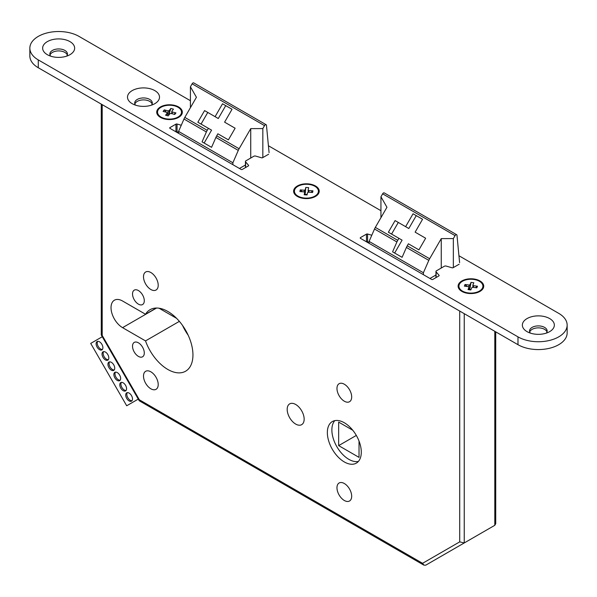 <?xml version="1.0" encoding="UTF-8"?>
<svg xmlns="http://www.w3.org/2000/svg" width="597" height="597" viewBox="0 0 597 597"><rect width="100%" height="100%" fill="white"/><g stroke="black" fill="none" stroke-linecap="round" stroke-linejoin="round"><path stroke-width="0.9" d="M111.34 362.319A4.798 2.769 -120 0 0 108.938 362.08A4.798 2.769 -120 0 0 108.199 365.924A4.798 2.769 -120 0 0 111.34 370.155A4.798 2.769 -120 0 0 113.736 370.394A4.798 2.769 -120 0 0 114.475 366.551A4.798 2.769 -120 0 0 111.34 362.319M109.572 361.872A4.798 2.769 -120 0 0 109.512 365.797A4.798 2.769 -120 0 0 112.467 369.506A4.798 2.769 -120 0 0 114.236 369.946M105.415 352.066A4.798 2.769 -120 0 0 103.02 351.827A4.798 2.769 -120 0 0 102.281 355.67A4.798 2.769 -120 0 0 105.415 359.901A4.798 2.769 -120 0 0 107.818 360.14A4.798 2.769 -120 0 0 108.557 356.297A4.798 2.769 -120 0 0 105.415 352.066M103.654 351.618A4.798 2.769 -120 0 0 103.587 355.543A4.798 2.769 -120 0 0 106.55 359.252A4.798 2.769 -120 0 0 108.318 359.692M123.176 382.826A4.798 2.769 -120 0 0 120.781 382.587A4.798 2.769 -120 0 0 120.042 386.431A4.798 2.769 -120 0 0 123.176 390.662A4.798 2.769 -120 0 0 125.579 390.901A4.798 2.769 -120 0 0 126.31 387.057A4.798 2.769 -120 0 0 123.176 382.826M121.407 382.378A4.798 2.769 -120 0 0 121.348 386.304A4.798 2.769 -120 0 0 124.31 390.013A4.798 2.769 -120 0 0 126.079 390.46M117.258 372.573A4.798 2.769 -120 0 0 114.855 372.334A4.798 2.769 -120 0 0 114.124 376.177A4.798 2.769 -120 0 0 117.258 380.408A4.798 2.769 -120 0 0 119.661 380.647A4.798 2.769 -120 0 0 120.393 376.804A4.798 2.769 -120 0 0 117.258 372.573M115.49 372.125A4.798 2.769 -120 0 0 115.43 376.05A4.798 2.769 -120 0 0 118.393 379.759A4.798 2.769 -120 0 0 120.154 380.207M99.498 341.812A4.798 2.769 -120 0 0 97.095 341.574A4.798 2.769 -120 0 0 96.363 345.417A4.798 2.769 -120 0 0 99.498 349.648A4.798 2.769 -120 0 0 101.9 349.887A4.798 2.769 -120 0 0 102.632 346.036A4.798 2.769 -120 0 0 99.498 341.812M97.729 341.365A4.798 2.769 -120 0 0 97.669 345.29A4.798 2.769 -120 0 0 100.632 348.999A4.798 2.769 -120 0 0 102.393 349.439M129.101 393.08A4.798 2.769 -120 0 0 126.698 392.841A4.798 2.769 -120 0 0 125.96 396.684A4.798 2.769 -120 0 0 129.101 400.915A4.798 2.769 -120 0 0 131.497 401.154A4.798 2.769 -120 0 0 132.235 397.311A4.798 2.769 -120 0 0 129.101 393.08M127.333 392.632A4.798 2.769 -120 0 0 127.273 396.557A4.798 2.769 -120 0 0 130.228 400.266A4.798 2.769 -120 0 0 131.997 400.714M266.128 124.706L193.727 82.901A1.597 0.925 120 0 0 192.921 82.976A1.597 0.925 120 0 0 192.122 83.826L264.531 125.624A1.597 0.925 -60 0 1 265.329 124.78A1.597 0.925 -60 0 1 266.128 124.706A1.597 0.925 -60 0 1 266.456 125.303L269.083 152.66M344.32 422.758A23.999 13.858 -120 0 0 332.32 421.572A23.999 13.858 -120 0 0 328.641 440.802A23.999 13.858 -120 0 0 344.32 461.951A23.999 13.858 -120 0 0 356.319 463.138A23.999 13.858 -120 0 0 359.998 443.907A23.999 13.858 -120 0 0 344.32 422.758M334.798 420.639A23.999 13.858 -120 0 0 333.85 440.265A23.999 13.858 -120 0 0 348.849 459.339A23.999 13.858 -120 0 0 358.364 461.459M138.414 342.812A8.321 4.806 -120 0 0 134.25 342.394A8.321 4.806 -120 0 0 132.974 349.066A8.321 4.806 -120 0 0 138.414 356.394A8.321 4.806 -120 0 0 142.571 356.805A8.321 4.806 -120 0 0 143.847 350.14A8.321 4.806 -120 0 0 138.414 342.812M138.414 290.552A8.321 4.806 -120 0 0 134.25 290.142A8.321 4.806 -120 0 0 132.974 296.806A8.321 4.806 -120 0 0 138.414 304.142A8.321 4.806 -120 0 0 142.571 304.552A8.321 4.806 -120 0 0 143.847 297.888A8.321 4.806 -120 0 0 138.414 290.552M150.854 371.812A10.403 6.007 -120 0 0 145.653 371.297A10.403 6.007 -120 0 0 144.064 379.632A10.403 6.007 -120 0 0 150.854 388.796A10.403 6.007 -120 0 0 156.056 389.311A10.403 6.007 -120 0 0 157.653 380.976A10.403 6.007 -120 0 0 150.854 371.812M150.854 272.523A10.403 6.007 -120 0 0 145.653 272.008A10.403 6.007 -120 0 0 144.064 280.344A10.403 6.007 -120 0 0 150.854 289.508A10.403 6.007 -120 0 0 156.056 290.023A10.403 6.007 -120 0 0 157.653 281.687A10.403 6.007 -120 0 0 150.854 272.523M295.672 404.467A12 6.925 -120 0 0 289.672 403.878A12 6.925 -120 0 0 287.829 413.49A12 6.925 -120 0 0 295.672 424.064A12 6.925 -120 0 0 301.672 424.661A12 6.925 -120 0 0 303.507 415.042A12 6.925 -120 0 0 295.672 404.467M344.32 483.51A10.403 6.007 -120 0 0 339.118 482.988A10.403 6.007 -120 0 0 337.529 491.324A10.403 6.007 -120 0 0 344.32 500.487A10.403 6.007 -120 0 0 349.521 501.002A10.403 6.007 -120 0 0 351.118 492.674A10.403 6.007 -120 0 0 344.32 483.51M344.32 384.222A10.403 6.007 -120 0 0 339.118 383.707A10.403 6.007 -120 0 0 337.529 392.042A10.403 6.007 -120 0 0 344.32 401.206A10.403 6.007 -120 0 0 349.521 401.721A10.403 6.007 -120 0 0 351.118 393.386A10.403 6.007 -120 0 0 344.32 384.222M145.519 340.902A35.521 20.507 -120 0 0 167.824 369.461A35.521 20.507 -120 0 0 185.585 371.222A35.521 20.507 -120 0 0 191.033 342.753A35.521 20.507 -120 0 0 167.824 311.455A35.521 20.507 -120 0 0 150.063 309.694A35.521 20.507 -120 0 0 145.519 314.253L122.572 301.007A16.32 9.425 -120 0 0 114.415 300.194A16.32 9.425 -120 0 0 111.908 313.276A16.32 9.425 -120 0 0 122.572 327.656L145.519 340.902L179.369 321.358M182.555 325.462A35.521 20.507 -120 0 0 188.174 335.201M201.055 124.079L207.771 112.445L218.293 118.519L225.733 105.632L222.532 103.781L232.039 109.273L224.599 122.154L235.121 128.228L228.397 139.87L217.875 133.795L216.711 135.81A9.597 5.545 120 0 0 215.89 137.452L238.285 150.384A9.597 5.545 -60 0 1 239.113 148.743L250.733 128.624L250.733 158.033M178.578 133.325L178.578 131.407L232.882 162.765L232.882 164.682M264.531 125.624L262.829 128.579L262.829 157.578M178.578 131.407L183.98 119.027A9.597 5.545 120 0 1 184.809 117.393L196.428 97.274L190.421 86.774L190.421 107.676M190.421 86.774L192.122 83.826M425.646 238.225L418.922 249.867L408.4 243.792L407.236 245.807A9.597 5.545 120 0 0 406.408 247.449L402.094 257.329L392.587 251.844L396.908 241.957A9.597 5.545 -60 0 1 397.736 240.322L398.9 238.307L388.378 232.233L395.095 220.591L405.617 226.666L413.057 213.778L422.564 219.263L415.124 232.151L425.646 238.225L418.318 234.002M369.095 243.322L369.095 241.404L423.4 272.754L428.81 260.382A9.597 5.545 -60 0 1 429.639 258.74L407.236 245.807M397.736 240.322L375.334 227.39A9.597 5.545 120 0 0 374.506 229.024L369.095 241.404M459.608 262.658L456.981 235.3A1.597 0.925 -60 0 0 456.653 234.703A1.597 0.925 -60 0 0 455.056 235.621L453.347 238.576L441.25 238.621L429.639 258.74M455.056 235.621L382.647 193.824L380.946 196.771L380.946 217.674M375.334 227.39L386.946 207.271L380.946 196.771M352.79 430.258L338.663 422.109L338.663 445.623L356.319 435.429M338.663 445.623L359.028 457.377L359.028 441.071M453.347 238.576L453.347 267.575M382.647 193.824A1.597 0.925 -60 0 1 384.244 192.898L456.653 234.703M423.4 272.754L423.4 274.68M239.442 168.473L245.434 165.011M435.959 275.008L429.967 278.463M159.048 308.216L176.608 318.35M464.242 313.671L464.242 542.949L494.794 525.308L495.726 523.688L495.726 331.85M145.519 314.253L156.287 308.037M494.794 331.313L494.794 525.308L456.362 547.501M464.242 542.949L425.78 565.158L464.242 542.949L459.72 541.867L459.72 311.059M425.78 565.158L423.907 565.158L422.579 563.307L459.72 541.867M423.907 565.158L139.22 400.744L139.347 399.789L422.579 563.307M101.274 104.109L101.274 334.917L102.206 335.454L139.347 399.789M441.25 238.621L441.25 268.031M422.564 219.263L416.258 215.629L408.818 228.517L405.617 226.666M416.258 215.629L413.057 213.778M394.654 253.038L402.094 240.151L398.9 238.307M408.818 228.517L398.296 222.442L391.572 234.076M398.296 222.442L395.095 220.591M183.98 119.027L206.383 131.967A9.597 5.545 -60 0 1 207.211 130.325L208.375 128.31L197.853 122.236L204.577 110.594L215.092 116.669L222.532 103.781M206.383 131.967L202.062 141.847L211.569 147.332L215.89 137.452M238.285 150.384L232.882 162.765M262.829 128.579L250.733 128.624M208.375 128.31L211.577 130.153L204.137 143.041M227.8 124.004L235.121 128.228M207.771 112.445L204.577 110.594M218.293 118.519L215.092 116.669M225.733 105.632L232.039 109.273M102.266 336.738L90.699 343.417L126.698 405.773L138.273 399.094M549.665 331.633L549.665 331.633A16 9.239 0 0 0 549.665 318.574A16 9.239 0 0 0 527.039 318.574A16 9.239 0 0 0 527.039 331.633A16 9.239 0 0 0 549.665 331.633M546.345 333.104A8.798 5.082 0 0 0 547.15 330.984A8.798 5.082 0 0 0 541.718 326.29A8.798 5.082 0 0 0 532.128 327.387A8.798 5.082 0 0 0 529.546 330.984A8.798 5.082 0 0 0 530.352 333.104M546.986 331.962A8.798 5.082 0 0 0 540.912 328.081A8.798 5.082 0 0 0 532.128 329.35A8.798 5.082 0 0 0 529.718 331.962M69.961 54.685L69.961 54.685A16 9.239 0 0 0 69.961 41.618A16 9.239 0 0 0 47.335 41.618A16 9.239 0 0 0 47.335 54.685A16 9.239 0 0 0 69.961 54.685M66.648 56.155A8.798 5.082 0 0 0 67.454 54.029A8.798 5.082 0 0 0 62.021 49.335A8.798 5.082 0 0 0 52.424 50.439A8.798 5.082 0 0 0 49.849 54.029A8.798 5.082 0 0 0 50.655 56.155M67.282 55.014A8.798 5.082 0 0 0 61.215 51.133A8.798 5.082 0 0 0 52.424 52.402A8.798 5.082 0 0 0 50.014 55.014M154.817 103.677L154.817 103.677A16 9.239 0 0 0 154.817 90.61A16 9.239 0 0 0 132.191 90.61A16 9.239 0 0 0 132.191 103.677A16 9.239 0 0 0 154.817 103.677M151.496 105.147A8.798 5.082 0 0 0 152.302 103.02A8.798 5.082 0 0 0 146.869 98.326A8.798 5.082 0 0 0 137.28 99.43A8.798 5.082 0 0 0 134.706 103.02A8.798 5.082 0 0 0 135.504 105.147M152.138 103.997A8.798 5.082 0 0 0 146.064 100.117A8.798 5.082 0 0 0 137.28 101.386A8.798 5.082 0 0 0 134.87 103.997M479.973 291.403L479.973 291.403A12.798 7.388 0 0 0 479.973 280.948A12.798 7.388 0 0 0 461.869 280.948A12.798 7.388 0 0 0 461.869 291.403A12.798 7.388 0 0 0 479.973 291.403M315.47 196.428L315.47 196.428A12.798 7.388 0 0 0 315.47 185.973A12.798 7.388 0 0 0 297.366 185.973A12.798 7.388 0 0 0 297.366 196.428A12.798 7.388 0 0 0 315.47 196.428M178.578 117.393L178.578 117.393A12.798 7.388 0 0 0 178.578 106.938A12.798 7.388 0 0 0 160.474 106.938A12.798 7.388 0 0 0 160.474 117.393A12.798 7.388 0 0 0 178.578 117.393M190.421 100.714L79.013 36.395A28.798 16.626 0 0 0 47.626 32.79A28.798 16.626 0 0 0 29.85 48.156A28.798 16.626 0 0 0 38.283 59.909L517.987 336.865A28.798 16.626 0 0 0 558.717 336.865A28.798 16.626 0 0 0 567.15 325.104A28.798 16.626 0 0 0 558.717 313.35L458.944 255.747M29.85 48.156L29.85 55.991A28.798 16.626 0 0 0 38.283 67.745L517.987 344.7A28.798 16.626 0 0 0 558.717 344.7A28.798 16.626 0 0 0 567.15 332.939L567.15 325.104M380.946 210.711L268.419 145.75M268.635 154.227L262.658 157.683A0.963 0.552 0 0 1 261.553 157.787L255.643 156.086A1.597 0.925 180 0 0 253.8 156.265L245.904 160.817A1.597 0.925 180 0 0 245.434 161.474A1.597 0.925 180 0 0 245.606 161.884L248.539 165.294A0.963 0.552 0 0 1 248.636 165.541A0.963 0.552 0 0 1 248.359 165.936L242.382 169.384A0.963 0.552 0 0 1 241.024 169.384L169.973 128.362A0.963 0.552 180 0 1 169.697 127.974A0.963 0.552 180 0 1 169.973 127.579L175.951 124.131A0.963 0.552 180 0 1 177.055 124.027L181.272 125.236M459.153 264.225L453.183 267.672A0.963 0.552 0 0 1 452.078 267.784L446.16 266.083A1.597 0.925 180 0 0 444.317 266.262L436.429 270.814A1.597 0.925 180 0 0 435.959 271.471A1.597 0.925 180 0 0 436.123 271.881L439.064 275.292A0.963 0.552 0 0 1 439.161 275.538A0.963 0.552 0 0 1 438.877 275.933L432.907 279.381A0.963 0.552 0 0 1 431.549 279.381L360.498 238.36A0.963 0.552 180 0 1 360.215 237.972A0.963 0.552 180 0 1 360.498 237.576L366.476 234.128A0.963 0.552 180 0 1 367.58 234.024L371.797 235.233M178.578 132.303L177.055 131.862L177.055 124.027M176.1 131.9A0.963 0.552 180 0 1 177.055 131.862M369.095 242.3L367.58 241.86L367.58 234.024M366.625 241.897A0.963 0.552 180 0 1 367.58 241.86M468.115 292.911A12 6.925 0 0 0 482.921 286.172A12 6.925 0 0 0 473.727 279.441A12 6.925 0 0 0 458.921 286.172A12 6.925 0 0 0 468.115 292.911M475.436 287.657L477.481 286.232L476.809 287.844L472.824 287.291L471.779 287.664L470.824 289.963L468.026 289.575L468.981 287.276L468.346 286.672L464.362 286.12L465.033 284.5L467.078 286.493M468.981 288.358L469.018 285.053L465.033 284.5M477.481 286.232L473.496 285.679L473.496 287.388M469.018 285.053L470.063 284.687L470.063 288.023L471.018 282.388L470.063 284.687M471.018 282.388L473.817 282.777L472.861 285.075L473.496 285.679M469.615 289.791L469.854 289.209L469.018 288.388M468.981 289.709L468.981 287.276M472.861 287.299L472.861 285.075M471.063 289.381L469.854 289.209L470.376 289.717A1.284 1.015 -157.4 0 0 470.667 289.941M470.063 288.023L469.541 288.56M469.757 289.814L469.854 289.209L470.182 289.873M180.466 115.012A12 6.925 0 0 0 181.525 112.161A12 6.925 0 0 0 172.048 105.393A12 6.925 0 0 0 158.586 109.318A12 6.925 0 0 0 157.526 112.161A12 6.925 0 0 0 167.003 118.937A12 6.925 0 0 0 180.466 115.012M171.787 113.661L171.787 111.296L172.22 111.952L175.951 112.923L174.764 114.445L171.033 113.467L169.891 113.721L168.205 115.878L168.802 115.102L168.585 114.423L167.264 113.326M170.839 108.453L169.16 110.609L169.16 113.945L170.839 108.453L173.466 109.139L171.787 111.296M169.16 113.945L168.585 114.423M167.264 115.631L167.264 113.034L165.578 115.191L168.205 115.878M167.264 113.034L166.832 112.378L163.1 111.4L164.279 109.885L168.018 110.863L169.16 110.609M172.22 111.952L172.22 113.781M175.951 112.923L173.906 114.221M166.324 112.243L164.279 109.885M168.018 114.199L168.018 110.863M304.918 198.077A12 6.925 0 0 0 318.417 191.204A12 6.925 0 0 0 307.925 184.324A12 6.925 0 0 0 294.418 191.204A12 6.925 0 0 0 304.918 198.077M310.91 192.368L312.947 190.839L312.589 192.488L308.522 192.189L307.559 192.622L307.045 194.973L304.186 194.764L304.701 192.413L303.955 191.861L299.888 191.562L300.254 189.913L302.291 191.734M304.313 192.13L304.313 190.212L300.254 189.913M312.947 190.839L308.888 190.54L308.888 192.219M304.313 190.212L305.283 189.779L305.283 193.115L305.791 187.428L305.283 189.779M305.791 187.428L308.649 187.637L308.134 189.988L308.888 190.54M305.06 194.823L304.701 193.652M304.701 194.801L304.701 192.413M308.134 192.368L308.134 189.988M307.156 194.458L305.171 194.309L305.701 194.786A1.284 1.037 -167.7 0 0 305.821 194.883M305.283 193.115L304.798 193.682M305.127 194.831L305.171 194.309L305.492 194.861M216.711 135.81L239.113 148.743M428.81 260.382L406.408 247.449M396.908 241.957L374.506 229.024M102.206 104.654L102.206 335.454M122.572 327.656L156.563 308.03M184.809 117.393L207.211 130.325M38.283 59.909L38.283 67.745M517.987 336.865L517.987 344.7M245.606 167.526L245.606 161.884M248.539 165.787L248.539 165.294M169.973 128.362L169.973 127.579M175.951 131.81L175.951 124.131M436.123 277.523L436.123 271.881M439.064 275.784L439.064 275.292M360.498 238.36L360.498 237.576M366.476 241.807L366.476 234.128M101.318 335.089L139.22 400.744M245.434 167.623L245.434 161.474M435.959 277.62L435.959 271.471M482.921 287.351L482.921 286.172M458.921 287.351L458.921 286.172M181.525 113.34L181.525 112.161M157.526 113.34L157.526 112.161M318.417 192.376L318.417 191.204M294.418 192.376L294.418 191.204"/></g></svg>
